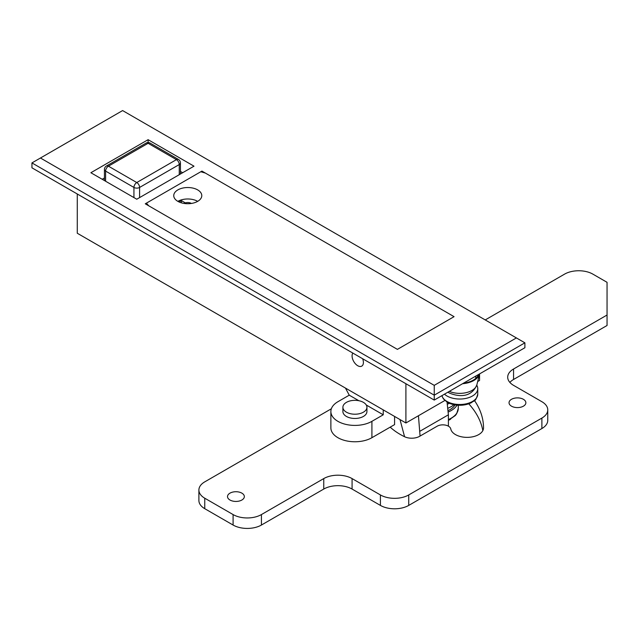 <?xml version="1.0" encoding="UTF-8"?>
<svg xmlns="http://www.w3.org/2000/svg" width="639" height="639" viewBox="0 0 639 639"><rect width="100%" height="100%" fill="white"/><g stroke="black" fill="none" stroke-linecap="round" stroke-linejoin="round"><path stroke-width="0.96" d="M366.93 407.275L366.93 411.524A12.021 6.941 180 0 1 359.509 417.938A12.021 6.941 180 0 1 346.41 416.436A12.021 6.941 180 0 1 342.895 411.524L342.895 407.275A12.021 6.941 180 0 1 350.316 400.861A12.021 6.941 180 0 1 363.415 402.37A12.021 6.941 180 0 1 366.93 407.275A12.021 6.941 180 0 1 359.509 413.689A12.021 6.941 180 0 1 346.41 412.179A12.021 6.941 180 0 1 342.895 407.275M352.84 353.079A8.011 4.625 -120 0 0 352.84 359.629A8.011 4.625 -120 0 0 357.744 365.732A8.011 4.625 -120 0 0 361.754 366.123A8.011 4.625 -120 0 0 362.648 358.751A8.011 4.625 60 0 1 361.754 366.123A8.011 4.625 60 0 1 357.744 365.732A8.011 4.625 60 0 1 352.84 359.629A8.011 4.625 60 0 1 352.84 353.079M434.24 400.078L524.891 347.736L524.891 342.831L434.24 395.174L434.24 400.078L31.95 167.817L31.95 162.913L40.449 158.009L434.24 385.357L516.392 337.927L122.608 110.571L40.449 158.009M77.279 193.992L77.279 233.243L405.909 422.978L405.909 383.719M477.676 381.539L479.562 380.453L479.562 373.911A20.033 11.566 0 0 1 462.564 383.719M434.24 385.357L434.24 395.174L31.95 162.913M136.77 199.224L90.874 172.73L148.104 139.685L194 166.18L136.77 199.224M201.932 171.092L145.269 203.801L397.41 349.373L454.065 316.664L201.932 171.092L201.932 171.891M454.065 316.664L397.41 349.373L148.695 205.782L146.403 203.146L200.798 171.747L205.351 173.065L454.065 316.664M405.909 422.978L444.864 400.485M383.24 409.895L383.24 414.799L371.914 421.341A24.042 13.882 180 0 1 345.715 424.352A24.042 13.882 180 0 1 330.874 411.524A24.042 13.882 180 0 1 337.911 401.715L349.245 395.174L345.467 388.081M371.914 421.341L371.914 437.699L394.575 424.615L394.575 416.436M371.914 437.699A24.042 13.882 180 0 1 345.715 440.71A24.042 13.882 180 0 1 330.874 427.882L330.874 411.524M349.245 395.174L358.854 400.717M366.267 404.998L383.24 414.799M182.666 172.73L180.438 171.444M104.437 177.985L102.208 179.271M148.104 142.553L148.104 139.685M516.392 337.927L524.891 342.831M191.396 203.442A5.008 2.891 0 0 0 191.309 203.394A5.008 2.891 0 0 0 184.136 203.442M197.683 189.903A14.026 8.099 0 0 0 182.403 188.146A14.026 8.099 0 0 0 173.744 195.622A14.026 8.099 0 0 0 177.85 201.349A14.026 8.099 0 0 0 193.13 203.106A14.026 8.099 0 0 0 201.788 195.622A14.026 8.099 0 0 0 197.683 189.903M197.683 201.349A14.026 8.099 0 0 0 177.85 201.349M146.515 204.52L146.403 203.146M399.998 419.567L404.575 436.733M420.071 436.062L418.441 415.741M448.402 426.165L448.402 414.799L447.052 402.107M420.071 431.157L448.402 414.799M185.358 202.906L181.388 200.614L179.048 201.964M181.388 202.835L181.388 200.614M523.397 399.303A8.411 4.856 0 0 0 514.227 398.249A8.411 4.856 0 0 0 509.035 402.738A8.411 4.856 0 0 0 511.504 406.172A8.411 4.856 0 0 0 520.673 407.227A8.411 4.856 0 0 0 525.865 402.738A8.411 4.856 0 0 0 523.397 399.303M390.181 427.148A72.119 41.639 0 0 0 404.423 436.661A11.214 6.478 0 0 0 419.639 436.309L437.148 426.205A8.011 4.625 180 0 1 448.474 426.205A8.011 4.625 180 0 1 450.775 428.953A16.43 9.481 0 0 0 468.02 437.356A16.43 9.481 0 0 0 483.523 427.882A128.607 74.252 0 0 0 474.505 400.573M241.877 493.148A8.411 4.856 0 0 0 232.708 492.094A8.411 4.856 0 0 0 227.516 496.583A8.411 4.856 0 0 0 229.976 500.017A8.411 4.856 0 0 0 239.146 501.072A8.411 4.856 0 0 0 244.338 496.583A8.411 4.856 0 0 0 241.877 493.148M331.353 408.776L204.76 481.862A20.033 11.566 0 0 0 198.897 490.041A20.033 11.566 0 0 0 204.76 498.212L233.091 514.571A20.033 11.566 0 0 0 261.423 514.571L323.749 478.587A20.033 11.566 180 0 1 352.081 478.587L380.413 494.945A20.033 11.566 0 0 0 408.736 494.945L541.888 418.074A20.033 11.566 0 0 0 547.759 409.895A20.033 11.566 0 0 0 541.888 401.715L513.564 385.357A20.033 11.566 180 0 1 507.693 377.178A20.033 11.566 180 0 1 513.564 368.999L607.05 315.027L607.05 282.31L592.888 274.139A20.033 11.566 0 0 0 564.556 274.139L485.233 319.931M482.82 430.622A128.607 74.252 0 0 0 468.754 403.808M509.866 382.418A20.033 11.566 180 0 1 513.564 379.47L607.05 325.491L607.05 315.027M198.897 490.041L198.897 500.505A20.033 11.566 0 0 0 204.76 508.684L233.091 525.042A20.033 11.566 0 0 0 261.423 525.042L323.749 489.059A20.033 11.566 180 0 1 352.081 489.059L380.413 505.409A20.033 11.566 0 0 0 408.736 505.409L541.888 428.537A20.033 11.566 0 0 0 547.759 420.358L547.759 409.895M447.715 408.297A24.042 13.882 0 0 0 454.002 404.703M447.276 404.215A24.042 13.882 0 0 0 449.433 403.313M455.056 404.894A22.038 12.724 180 0 1 447.963 410.685M450.591 419.224A23.124 13.347 180 0 1 448.402 420.334L455.319 415.534L456.637 413.792L458.275 408.337A24.042 13.882 180 0 1 448.402 419.551M457.029 405.142A24.042 13.882 180 0 1 448.115 412.067M463.571 383.144A19.218 11.095 0 0 0 478.563 374.486M471.894 402.362A17.197 9.928 180 0 1 447.58 402.362M476.758 385.205A18.028 10.408 180 0 1 477.764 388.632A18.028 10.408 180 0 1 466.63 398.249A18.028 10.408 180 0 1 446.988 395.988A18.028 10.408 180 0 1 444.472 394.167M180.438 174.008L180.438 162.913A4.01 2.316 180 0 1 179.263 164.55L179.263 174.687M150.109 143.088A4.01 4.01 0 0 0 146.099 143.088A4.01 2.316 -120 0 1 148.104 143.288A4.01 2.316 120 0 1 150.109 143.088L178.433 159.446A4.01 2.316 120 0 0 176.436 159.638L148.104 143.288L108.438 166.18L136.77 182.538L176.436 159.638A4.01 2.316 -120 0 1 179.263 164.55L139.606 187.443A4.01 2.316 180 0 1 133.934 187.443L105.611 171.092L105.611 181.228M146.099 143.088L106.441 165.988A4.01 2.316 -120 0 1 108.438 166.18A4.01 2.316 120 0 0 105.611 171.092A4.01 2.316 180 0 1 104.437 169.455L104.437 180.557M139.606 197.587L139.606 187.443A4.01 2.316 -120 0 0 136.77 182.538A4.01 2.316 120 0 0 133.934 187.443L133.934 197.587M204.76 498.212L204.76 508.684M233.091 514.571L233.091 525.042M261.423 514.571L261.423 525.042M323.749 478.587L323.749 489.059M352.081 478.587L352.081 489.059M380.413 494.945L380.413 505.409M408.736 494.945L408.736 505.409M541.888 418.074L541.888 428.537M513.564 368.999L513.564 379.47M449.337 391.364A17.317 9.992 0 0 0 476.878 384.782C471.255 398.241 458.035 396.779 449.041 392.889L447.923 392.178M477.764 388.632L477.764 394.095A18.028 10.408 180 0 1 466.63 403.712A18.028 10.408 180 0 1 446.988 401.46A18.028 10.408 180 0 1 441.908 395.653M475.759 378.392L475.759 376.107M106.441 165.988A4.01 4.01 0 0 0 104.437 169.455M180.438 162.913A4.01 4.01 0 0 0 178.433 159.446M458.275 405.23L458.275 408.337M476.878 384.782L479.562 373.911M477.764 394.095C475.384 402.754 474.042 400.062 471.518 402.61L466.718 404.415C459.569 406.021 453.123 405.31 447.356 402.282L443.37 398.856L441.876 395.669"/></g></svg>
